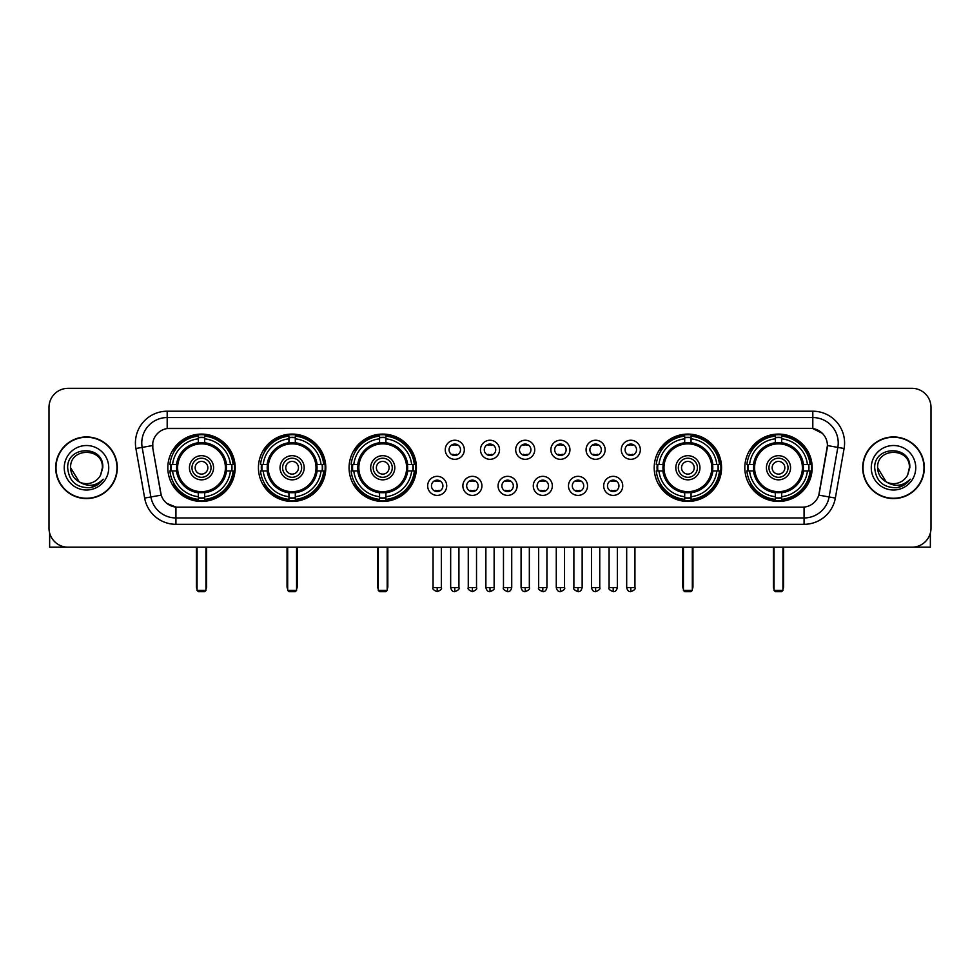 <?xml version="1.0" encoding="UTF-8"?>
<svg xmlns="http://www.w3.org/2000/svg" width="980" height="980" viewBox="0 0 980 980"><rect width="100%" height="100%" fill="white"/><g stroke="black" fill="none" stroke-linecap="round" stroke-linejoin="round"><path stroke-width="1.47" d="M744.812 467.754A33.675 33.675 0 0 0 778.488 501.442A33.675 33.675 0 0 0 812.175 467.754A33.675 33.675 0 0 0 778.488 434.079A33.675 33.675 0 0 0 744.812 467.754M258.438 467.754A33.675 33.675 0 0 0 292.126 501.442A33.675 33.675 0 0 0 325.801 467.754A33.675 33.675 0 0 0 292.126 434.079A33.675 33.675 0 0 0 258.438 467.754M349.064 467.754A33.675 33.675 0 0 0 382.739 501.442A33.675 33.675 0 0 0 416.414 467.754A33.675 33.675 0 0 0 382.739 434.079A33.675 33.675 0 0 0 349.064 467.754M654.199 467.754A33.675 33.675 0 0 0 687.874 501.442A33.675 33.675 0 0 0 721.562 467.754A33.675 33.675 0 0 0 687.874 434.079A33.675 33.675 0 0 0 654.199 467.754M167.825 467.754A33.675 33.675 0 0 0 201.513 501.442A33.675 33.675 0 0 0 235.188 467.754A33.675 33.675 0 0 0 201.513 434.079A33.675 33.675 0 0 0 167.825 467.754M446.721 485.872A9.531 9.531 0 0 1 437.19 495.402A9.531 9.531 0 0 1 427.66 485.872A9.531 9.531 0 0 1 437.19 476.341A9.531 9.531 0 0 1 446.721 485.872M431.47 485.872A5.721 5.721 0 0 0 437.19 491.593A5.721 5.721 0 0 0 442.911 485.872A5.721 5.721 0 0 0 437.19 480.151A5.721 5.721 0 0 0 431.47 485.872M481.927 485.872A9.531 9.531 0 0 1 472.397 495.402A9.531 9.531 0 0 1 462.866 485.872A9.531 9.531 0 0 1 472.397 476.341A9.531 9.531 0 0 1 481.927 485.872M466.676 485.872A5.721 5.721 0 0 0 472.397 491.593A5.721 5.721 0 0 0 478.118 485.872A5.721 5.721 0 0 0 472.397 480.151A5.721 5.721 0 0 0 466.676 485.872M517.134 485.872A9.531 9.531 0 0 1 507.603 495.402A9.531 9.531 0 0 1 498.073 485.872A9.531 9.531 0 0 1 507.603 476.341A9.531 9.531 0 0 1 517.134 485.872M501.883 485.872A5.721 5.721 0 0 0 507.603 491.593A5.721 5.721 0 0 0 513.324 485.872A5.721 5.721 0 0 0 507.603 480.151A5.721 5.721 0 0 0 501.883 485.872M552.34 485.872A9.531 9.531 0 0 1 542.81 495.402A9.531 9.531 0 0 1 533.279 485.872A9.531 9.531 0 0 1 542.81 476.341A9.531 9.531 0 0 1 552.34 485.872M537.089 485.872A5.721 5.721 0 0 0 542.81 491.593A5.721 5.721 0 0 0 548.53 485.872A5.721 5.721 0 0 0 542.81 480.151A5.721 5.721 0 0 0 537.089 485.872M587.547 485.872A9.531 9.531 0 0 1 578.004 495.402A9.531 9.531 0 0 1 568.474 485.872A9.531 9.531 0 0 1 578.004 476.341A9.531 9.531 0 0 1 587.547 485.872M572.296 485.872A5.721 5.721 0 0 0 578.004 491.593A5.721 5.721 0 0 0 583.725 485.872A5.721 5.721 0 0 0 578.004 480.151A5.721 5.721 0 0 0 572.296 485.872M622.741 485.872A9.531 9.531 0 0 1 613.211 495.402A9.531 9.531 0 0 1 603.68 485.872A9.531 9.531 0 0 1 613.211 476.341A9.531 9.531 0 0 1 622.741 485.872M607.49 485.872A5.721 5.721 0 0 0 613.211 491.593A5.721 5.721 0 0 0 618.931 485.872A5.721 5.721 0 0 0 613.211 480.151A5.721 5.721 0 0 0 607.49 485.872M464.324 449.771A9.531 9.531 0 0 1 454.793 459.314A9.531 9.531 0 0 1 445.263 449.771A9.531 9.531 0 0 1 454.793 440.241A9.531 9.531 0 0 1 464.324 449.771M449.073 449.771A5.721 5.721 0 0 0 454.793 455.492A5.721 5.721 0 0 0 460.514 449.771A5.721 5.721 0 0 0 454.793 444.063A5.721 5.721 0 0 0 449.073 449.771M499.531 449.771A9.531 9.531 0 0 1 490 459.314A9.531 9.531 0 0 1 480.47 449.771A9.531 9.531 0 0 1 490 440.241A9.531 9.531 0 0 1 499.531 449.771M484.279 449.771A5.721 5.721 0 0 0 490 455.492A5.721 5.721 0 0 0 495.721 449.771A5.721 5.721 0 0 0 490 444.063A5.721 5.721 0 0 0 484.279 449.771M534.737 449.771A9.531 9.531 0 0 1 525.207 459.314A9.531 9.531 0 0 1 515.676 449.771A9.531 9.531 0 0 1 525.207 440.241A9.531 9.531 0 0 1 534.737 449.771M519.486 449.771A5.721 5.721 0 0 0 525.207 455.492A5.721 5.721 0 0 0 530.927 449.771A5.721 5.721 0 0 0 525.207 444.063A5.721 5.721 0 0 0 519.486 449.771M569.944 449.771A9.531 9.531 0 0 1 560.413 459.314A9.531 9.531 0 0 1 550.87 449.771A9.531 9.531 0 0 1 560.413 440.241A9.531 9.531 0 0 1 569.944 449.771M554.692 449.771A5.721 5.721 0 0 0 560.413 455.492A5.721 5.721 0 0 0 566.121 449.771A5.721 5.721 0 0 0 560.413 444.063A5.721 5.721 0 0 0 554.692 449.771M605.138 449.771A9.531 9.531 0 0 1 595.607 459.314A9.531 9.531 0 0 1 586.077 449.771A9.531 9.531 0 0 1 595.607 440.241A9.531 9.531 0 0 1 605.138 449.771M589.887 449.771A5.721 5.721 0 0 0 595.607 455.492A5.721 5.721 0 0 0 601.328 449.771A5.721 5.721 0 0 0 595.607 444.063A5.721 5.721 0 0 0 589.887 449.771M640.344 449.771A9.531 9.531 0 0 1 630.814 459.314A9.531 9.531 0 0 1 621.283 449.771A9.531 9.531 0 0 1 630.814 440.241A9.531 9.531 0 0 1 640.344 449.771M625.093 449.771A5.721 5.721 0 0 0 630.814 455.492A5.721 5.721 0 0 0 636.535 449.771A5.721 5.721 0 0 0 630.814 444.063A5.721 5.721 0 0 0 625.093 449.771M144.648 498.06L135.901 448.497A31.777 31.777 0 0 1 167.188 411.208L812.812 411.208A31.777 31.777 0 0 1 844.098 448.497L835.352 498.06A31.777 31.777 0 0 1 804.066 524.312L175.935 524.312A31.777 31.777 0 0 1 144.648 498.06L150.896 496.958L142.161 447.395A25.419 25.419 0 0 1 167.188 417.554L812.812 417.554A25.419 25.419 0 0 1 837.839 447.395L829.105 496.958A25.419 25.419 0 0 1 804.066 517.955L175.935 517.955A25.419 25.419 0 0 1 150.896 496.958L161.21 495.133L152.843 448.497A17.162 17.162 0 0 1 169.736 428.358L810.264 428.358A17.162 17.162 0 0 1 827.157 448.497L819.317 492.977A17.162 17.162 0 0 1 802.424 507.162L177.576 507.162A17.162 17.162 0 0 1 160.683 492.977L152.843 448.497L152.77 442.972M170.851 470.939A30.821 30.821 0 0 1 170.851 464.581M657.225 470.939A30.821 30.821 0 0 1 657.225 464.581M352.077 470.939A30.821 30.821 0 0 1 352.077 464.581M261.464 470.939A30.821 30.821 0 0 1 261.464 464.581M747.838 470.939A30.821 30.821 0 0 1 747.838 464.581M55.676 467.754A30.821 30.821 0 0 0 86.497 498.575A30.821 30.821 0 0 0 117.306 467.754A30.821 30.821 0 0 0 86.497 436.945A30.821 30.821 0 0 0 55.676 467.754M862.694 467.754A30.821 30.821 0 0 0 893.503 498.575A30.821 30.821 0 0 0 924.324 467.754A30.821 30.821 0 0 0 893.503 436.945A30.821 30.821 0 0 0 862.694 467.754M167.188 411.208L167.188 428.554L810.264 428.358L812.812 428.554L822.392 433.38M802.424 507.162L177.576 507.162M175.935 524.312L175.935 507.077L166.772 503.328M844.098 448.497L827.426 445.557L818.79 495.133L835.352 498.06M931 407.386A19.061 19.061 0 0 0 911.939 388.325L68.061 388.325A19.061 19.061 0 0 0 49 407.386L49 528.122A19.061 19.061 0 0 0 68.061 547.195L911.939 547.195A19.061 19.061 0 0 0 931 528.122L931 407.386L931 528.122M49 407.386L49 528.122M911.939 388.325L68.061 388.325M68.061 547.195L911.939 547.195M116.988 467.754A30.503 30.503 0 0 0 86.497 437.264A30.503 30.503 0 0 0 55.995 467.754A30.503 30.503 0 0 0 86.497 498.257A30.503 30.503 0 0 0 116.988 467.754M79.245 481.891L70.609 467.754C69.629 447.26 103.353 447.26 102.373 467.754L100.634 474.994L102.765 467.754C104.333 444.822 66.971 445.386 67.669 467.754C68.931 481.278 76.379 487.918 90.013 487.709C95.562 486.631 99.96 483.802 103.206 479.196C95.881 486.239 87.931 487.158 79.356 481.952A15.888 15.888 0 0 0 100.634 474.994L102.373 467.975M79.356 481.952C73.806 478.889 70.891 474.161 70.609 467.754M64.251 467.754A22.246 22.246 0 0 0 86.497 490A22.246 22.246 0 0 0 108.731 467.754A22.246 22.246 0 0 0 86.497 445.52A22.246 22.246 0 0 0 64.251 467.754M103.157 479.257L97.535 484.745M97.4 484.831L90.111 487.685M49.637 533.01L49.637 547.195L123.345 547.195M924.005 467.754A30.503 30.503 0 0 0 893.503 437.264A30.503 30.503 0 0 0 863.013 467.754A30.503 30.503 0 0 0 893.503 498.257A30.503 30.503 0 0 0 924.005 467.754M886.165 481.841L877.627 467.754C876.647 447.26 910.371 447.26 909.391 467.754L907.652 474.994L909.783 467.754C911.351 444.822 873.989 445.386 874.687 467.754C875.948 481.278 883.397 487.918 897.031 487.709C902.58 486.631 906.978 483.802 910.224 479.196C902.899 486.239 894.948 487.158 886.373 481.952L886.361 481.952A15.888 15.888 0 0 0 907.652 474.994L909.391 467.975M886.373 481.952C880.824 478.889 877.909 474.161 877.627 467.754M871.269 467.754A22.246 22.246 0 0 0 893.503 490A22.246 22.246 0 0 0 915.749 467.754A22.246 22.246 0 0 0 893.503 445.52A22.246 22.246 0 0 0 871.269 467.754M903.634 485.296L897.129 487.685M226.209 470.939A24.904 24.904 0 0 0 204.685 443.058L204.685 443.058A24.904 24.904 0 0 0 176.804 470.939A24.904 24.904 0 0 0 226.209 470.939L226.209 470.939A24.904 24.904 0 0 1 204.685 492.462L204.685 496.689A29.106 29.106 0 0 0 230.435 470.939L233.118 470.939A31.777 31.777 0 0 1 204.685 499.371L204.685 496.689M171.488 470.939A30.184 30.184 0 0 1 171.488 464.581M204.685 437.741A30.184 30.184 0 0 0 198.328 437.741M231.525 464.581A30.184 30.184 0 0 1 231.525 470.939M230.435 464.581L233.118 464.581A31.777 31.777 0 0 0 204.685 436.149L204.685 442.752A25.21 25.21 0 0 1 226.515 464.581L230.435 464.581A29.106 29.106 0 0 0 204.685 438.832M172.578 470.939L169.895 470.939A31.777 31.777 0 0 0 198.328 499.371L198.328 492.769A25.21 25.21 0 0 1 176.498 470.939L172.578 470.939A29.106 29.106 0 0 0 198.328 496.689M230.435 470.939L226.515 470.939A25.21 25.21 0 0 1 204.685 492.769L204.685 492.462M176.804 470.939L176.804 470.939A24.904 24.904 0 0 0 198.328 492.462M204.685 497.779A30.184 30.184 0 0 1 198.328 497.779M198.328 438.832L198.328 436.149A31.777 31.777 0 0 0 169.895 464.581L176.498 464.581A25.21 25.21 0 0 1 198.328 442.752L198.328 438.832A29.106 29.106 0 0 0 172.578 464.581M225.4 467.754A23.888 23.888 0 0 1 201.513 491.654A23.888 23.888 0 0 1 177.613 467.754A23.888 23.888 0 0 1 201.513 443.866A23.888 23.888 0 0 1 225.4 467.754M213.579 467.754A12.079 12.079 0 0 0 201.513 455.688A12.079 12.079 0 0 0 189.434 467.754A12.079 12.079 0 0 0 201.513 479.833A12.079 12.079 0 0 0 213.579 467.754M211.043 467.754A9.531 9.531 0 0 0 201.513 458.224A9.531 9.531 0 0 0 191.97 467.754A9.531 9.531 0 0 0 201.513 477.297A9.531 9.531 0 0 0 211.043 467.754M207.858 467.754A6.358 6.358 0 0 1 201.513 474.112A6.358 6.358 0 0 1 195.155 467.754A6.358 6.358 0 0 1 201.513 461.409A6.358 6.358 0 0 1 207.858 467.754A6.358 6.358 0 0 1 201.513 474.112A6.358 6.358 0 0 1 195.155 467.754A6.358 6.358 0 0 1 201.513 461.409A6.358 6.358 0 0 1 207.858 467.754M174.771 450.604L173.264 450.604A33.038 33.038 0 0 1 234.551 467.754A33.038 33.038 0 0 1 173.264 484.916L174.771 484.916M197.054 547.195L197.054 590.401L205.959 590.401L205.959 547.195M197.054 590.401L198.328 591.675L204.685 591.675L205.959 590.401M316.834 470.939A24.904 24.904 0 0 0 295.299 443.058L295.299 443.058A24.904 24.904 0 0 0 267.418 470.939A24.904 24.904 0 0 0 316.834 470.939L316.834 470.939A24.904 24.904 0 0 1 295.299 492.462L295.299 496.689A29.106 29.106 0 0 0 321.048 470.939L323.731 470.939A31.777 31.777 0 0 1 295.299 499.371L295.299 496.689M262.101 470.939A30.184 30.184 0 0 1 262.101 464.581M295.299 437.741A30.184 30.184 0 0 0 288.941 437.741M322.138 464.581A30.184 30.184 0 0 1 322.138 470.939M321.048 464.581L323.731 464.581A31.777 31.777 0 0 0 295.299 436.149L295.299 442.752A25.21 25.21 0 0 1 317.128 464.581L321.048 464.581A29.106 29.106 0 0 0 295.299 438.832M263.191 470.939L260.509 470.939A31.777 31.777 0 0 0 288.941 499.371L288.941 492.769A25.21 25.21 0 0 1 267.111 470.939L263.191 470.939A29.106 29.106 0 0 0 288.941 496.689M321.048 470.939L317.128 470.939A25.21 25.21 0 0 1 295.299 492.769L295.299 492.462M267.418 470.939L267.418 470.939A24.904 24.904 0 0 0 288.941 492.462M295.299 497.779A30.184 30.184 0 0 1 288.941 497.779M288.941 438.832L288.941 436.149A31.777 31.777 0 0 0 260.509 464.581L267.111 464.581A25.21 25.21 0 0 1 288.941 442.752L288.941 438.832A29.106 29.106 0 0 0 263.191 464.581M316.013 467.754A23.888 23.888 0 0 1 292.126 491.654A23.888 23.888 0 0 1 268.226 467.754A23.888 23.888 0 0 1 292.126 443.866A23.888 23.888 0 0 1 316.013 467.754M304.192 467.754A12.079 12.079 0 0 0 292.126 455.688A12.079 12.079 0 0 0 280.047 467.754A12.079 12.079 0 0 0 292.126 479.833A12.079 12.079 0 0 0 304.192 467.754M301.656 467.754A9.531 9.531 0 0 0 292.126 458.224A9.531 9.531 0 0 0 282.595 467.754A9.531 9.531 0 0 0 292.126 477.297A9.531 9.531 0 0 0 301.656 467.754M298.471 467.754A6.358 6.358 0 0 1 292.126 474.112A6.358 6.358 0 0 1 285.768 467.754A6.358 6.358 0 0 1 292.126 461.409A6.358 6.358 0 0 1 298.471 467.754A6.358 6.358 0 0 1 292.126 474.112A6.358 6.358 0 0 1 285.768 467.754A6.358 6.358 0 0 1 292.126 461.409A6.358 6.358 0 0 1 298.471 467.754M265.384 450.604L263.877 450.604A33.038 33.038 0 0 1 325.164 467.754A33.038 33.038 0 0 1 263.877 484.916L265.384 484.916M287.679 547.195L287.679 590.401L296.572 590.401L296.572 547.195M287.679 590.401L288.941 591.675L295.299 591.675L296.572 590.401M407.447 470.939A24.904 24.904 0 0 0 385.912 443.058L385.912 443.058A24.904 24.904 0 0 0 358.031 470.939A24.904 24.904 0 0 0 407.447 470.939L407.447 470.939A24.904 24.904 0 0 1 385.912 492.462L385.912 496.689A29.106 29.106 0 0 0 411.661 470.939L414.344 470.939A31.777 31.777 0 0 1 385.912 499.371L385.912 496.689M352.727 470.939A30.184 30.184 0 0 1 352.727 464.581M385.912 437.741A30.184 30.184 0 0 0 379.554 437.741M412.752 464.581A30.184 30.184 0 0 1 412.752 470.939M411.661 464.581L414.344 464.581A31.777 31.777 0 0 0 385.912 436.149L385.912 442.752A25.21 25.21 0 0 1 407.741 464.581L411.661 464.581A29.106 29.106 0 0 0 385.912 438.832M353.805 470.939L351.122 470.939A31.777 31.777 0 0 0 379.554 499.371L379.554 492.769A25.21 25.21 0 0 1 357.724 470.939L353.805 470.939A29.106 29.106 0 0 0 379.554 496.689M411.661 470.939L407.741 470.939A25.21 25.21 0 0 1 385.912 492.769L385.912 492.462M358.031 470.939L358.031 470.939A24.904 24.904 0 0 0 379.554 492.462M385.912 497.779A30.184 30.184 0 0 1 379.554 497.779M379.554 438.832L379.554 436.149A31.777 31.777 0 0 0 351.122 464.581L357.724 464.581A25.21 25.21 0 0 1 379.554 442.752L379.554 438.832A29.106 29.106 0 0 0 353.805 464.581M406.627 467.754A23.888 23.888 0 0 1 382.739 491.654A23.888 23.888 0 0 1 358.839 467.754A23.888 23.888 0 0 1 382.739 443.866A23.888 23.888 0 0 1 406.627 467.754M394.805 467.754A12.079 12.079 0 0 0 382.739 455.688A12.079 12.079 0 0 0 370.661 467.754A12.079 12.079 0 0 0 382.739 479.833A12.079 12.079 0 0 0 394.805 467.754M392.27 467.754A9.531 9.531 0 0 0 382.739 458.224A9.531 9.531 0 0 0 373.209 467.754A9.531 9.531 0 0 0 382.739 477.297A9.531 9.531 0 0 0 392.27 467.754M389.097 467.754A6.358 6.358 0 0 1 382.739 474.112A6.358 6.358 0 0 1 376.381 467.754A6.358 6.358 0 0 1 382.739 461.409A6.358 6.358 0 0 1 389.097 467.754A6.358 6.358 0 0 1 382.739 474.112A6.358 6.358 0 0 1 376.381 467.754A6.358 6.358 0 0 1 382.739 461.409A6.358 6.358 0 0 1 389.097 467.754M355.997 450.604L354.503 450.604A33.038 33.038 0 0 1 415.777 467.754A33.038 33.038 0 0 1 354.503 484.916L355.997 484.916M378.292 547.195L378.292 590.401L387.186 590.401L387.186 547.195M378.292 590.401L379.554 591.675L385.912 591.675L387.186 590.401M712.583 470.939A24.904 24.904 0 0 0 691.059 443.058L691.059 443.058A24.904 24.904 0 0 0 663.166 470.939A24.904 24.904 0 0 0 712.583 470.939L712.583 470.939A24.904 24.904 0 0 1 691.059 492.462L691.059 496.689A29.106 29.106 0 0 0 716.809 470.939L719.492 470.939A31.777 31.777 0 0 1 691.059 499.371L691.059 496.689M657.862 470.939A30.184 30.184 0 0 1 657.862 464.581M691.059 437.741A30.184 30.184 0 0 0 684.702 437.741M717.899 464.581A30.184 30.184 0 0 1 717.899 470.939M716.809 464.581L719.492 464.581A31.777 31.777 0 0 0 691.059 436.149L691.059 442.752A25.21 25.21 0 0 1 712.889 464.581L716.809 464.581A29.106 29.106 0 0 0 691.059 438.832M658.952 470.939L656.269 470.939A31.777 31.777 0 0 0 684.702 499.371L684.702 492.769A25.21 25.21 0 0 1 662.872 470.939L658.952 470.939A29.106 29.106 0 0 0 684.702 496.689M716.809 470.939L712.889 470.939A25.21 25.21 0 0 1 691.059 492.769L691.059 492.462M663.166 470.939L663.166 470.939A24.904 24.904 0 0 0 684.702 492.462M691.059 497.779A30.184 30.184 0 0 1 684.702 497.779M684.702 438.832L684.702 436.149A31.777 31.777 0 0 0 656.269 464.581L662.872 464.581A25.21 25.21 0 0 1 684.702 442.752L684.702 438.832A29.106 29.106 0 0 0 658.952 464.581M711.774 467.754A23.888 23.888 0 0 1 687.874 491.654A23.888 23.888 0 0 1 663.987 467.754A23.888 23.888 0 0 1 687.874 443.866A23.888 23.888 0 0 1 711.774 467.754M699.953 467.754A12.079 12.079 0 0 0 687.874 455.688A12.079 12.079 0 0 0 675.808 467.754A12.079 12.079 0 0 0 687.874 479.833A12.079 12.079 0 0 0 699.953 467.754M697.405 467.754A9.531 9.531 0 0 0 687.874 458.224A9.531 9.531 0 0 0 678.344 467.754A9.531 9.531 0 0 0 687.874 477.297A9.531 9.531 0 0 0 697.405 467.754M694.232 467.754A6.358 6.358 0 0 1 687.874 474.112A6.358 6.358 0 0 1 681.529 467.754A6.358 6.358 0 0 1 687.874 461.409A6.358 6.358 0 0 1 694.232 467.754A6.358 6.358 0 0 1 687.874 474.112A6.358 6.358 0 0 1 681.529 467.754A6.358 6.358 0 0 1 687.874 461.409A6.358 6.358 0 0 1 694.232 467.754M661.133 450.604L659.638 450.604A33.038 33.038 0 0 1 720.925 467.754A33.038 33.038 0 0 1 659.638 484.916L661.133 484.916M683.428 547.195L683.428 590.401L692.321 590.401L692.321 547.195M683.428 590.401L684.702 591.675L691.059 591.675L692.321 590.401M803.196 470.939A24.904 24.904 0 0 0 781.673 443.058L781.673 443.058A24.904 24.904 0 0 0 753.792 470.939A24.904 24.904 0 0 0 803.196 470.939L803.196 470.939A24.904 24.904 0 0 1 781.673 492.462L781.673 496.689A29.106 29.106 0 0 0 807.422 470.939L810.105 470.939A31.777 31.777 0 0 1 781.673 499.371L781.673 496.689M748.475 470.939A30.184 30.184 0 0 1 748.475 464.581M781.673 437.741A30.184 30.184 0 0 0 775.315 437.741M808.512 464.581A30.184 30.184 0 0 1 808.512 470.939M807.422 464.581L810.105 464.581A31.777 31.777 0 0 0 781.673 436.149L781.673 442.752A25.21 25.21 0 0 1 803.502 464.581L807.422 464.581A29.106 29.106 0 0 0 781.673 438.832M749.565 470.939L746.883 470.939A31.777 31.777 0 0 0 775.315 499.371L775.315 492.769A25.21 25.21 0 0 1 753.485 470.939L749.565 470.939A29.106 29.106 0 0 0 775.315 496.689M807.422 470.939L803.502 470.939A25.21 25.21 0 0 1 781.673 492.769L781.673 492.462M753.792 470.939L753.792 470.939A24.904 24.904 0 0 0 775.315 492.462M781.673 497.779A30.184 30.184 0 0 1 775.315 497.779M775.315 438.832L775.315 436.149A31.777 31.777 0 0 0 746.883 464.581L753.485 464.581A25.21 25.21 0 0 1 775.315 442.752L775.315 438.832A29.106 29.106 0 0 0 749.565 464.581M802.387 467.754A23.888 23.888 0 0 1 778.488 491.654A23.888 23.888 0 0 1 754.6 467.754A23.888 23.888 0 0 1 778.488 443.866A23.888 23.888 0 0 1 802.387 467.754M790.566 467.754A12.079 12.079 0 0 0 778.488 455.688A12.079 12.079 0 0 0 766.421 467.754A12.079 12.079 0 0 0 778.488 479.833A12.079 12.079 0 0 0 790.566 467.754M788.03 467.754A9.531 9.531 0 0 0 778.488 458.224A9.531 9.531 0 0 0 768.957 467.754A9.531 9.531 0 0 0 778.488 477.297A9.531 9.531 0 0 0 788.03 467.754M784.845 467.754A6.358 6.358 0 0 1 778.488 474.112A6.358 6.358 0 0 1 772.142 467.754A6.358 6.358 0 0 1 778.488 461.409A6.358 6.358 0 0 1 784.845 467.754M751.746 450.604L750.251 450.604A33.038 33.038 0 0 1 811.538 467.754A33.038 33.038 0 0 1 750.251 484.916L751.746 484.916M774.041 547.195L774.041 590.401L782.947 590.401L782.947 547.195M774.041 590.401L775.315 591.675L781.673 591.675L782.947 590.401M452.895 455.173L452.895 454.267A4.876 4.876 0 0 0 456.705 454.267L456.705 455.173M456.705 444.381L456.705 445.288A4.876 4.876 0 0 0 452.895 445.288L452.895 444.381M488.089 455.173L488.089 454.267A4.876 4.876 0 0 0 491.911 454.267L491.911 455.173M491.911 444.381L491.911 445.288A4.876 4.876 0 0 0 488.089 445.288L488.089 444.381M523.296 455.173L523.296 454.267A4.876 4.876 0 0 0 527.105 454.267L527.105 455.173M527.105 444.381L527.105 445.288A4.876 4.876 0 0 0 523.296 445.288L523.296 444.381M558.502 455.173L558.502 454.267A4.876 4.876 0 0 0 562.312 454.267L562.312 455.173M562.312 444.381L562.312 445.288A4.876 4.876 0 0 0 558.502 445.288L558.502 444.381M593.709 455.173L593.709 454.267A4.876 4.876 0 0 0 597.518 454.267L597.518 455.173M597.518 444.381L597.518 445.288A4.876 4.876 0 0 0 593.709 445.288L593.709 444.381M628.903 455.173L628.903 454.267A4.876 4.876 0 0 0 632.725 454.267L632.725 455.173M632.725 444.381L632.725 445.288A4.876 4.876 0 0 0 628.903 445.288L628.903 444.381M435.291 491.262L435.291 490.355A4.876 4.876 0 0 0 439.101 490.355L439.101 491.262M439.101 480.482L439.101 481.388A4.876 4.876 0 0 0 435.291 481.388L435.291 480.482M470.486 491.262L470.486 490.355A4.876 4.876 0 0 0 474.308 490.355L474.308 491.262M474.308 480.482L474.308 481.388A4.876 4.876 0 0 0 470.486 481.388L470.486 480.482M505.692 491.262L505.692 490.355A4.876 4.876 0 0 0 509.514 490.355L509.514 491.262M509.514 480.482L509.514 481.388A4.876 4.876 0 0 0 505.692 481.388L505.692 480.482M540.899 491.262L540.899 490.355A4.876 4.876 0 0 0 544.709 490.355L544.709 491.262M544.709 480.482L544.709 481.388A4.876 4.876 0 0 0 540.899 481.388L540.899 480.482M576.105 491.262L576.105 490.355A4.876 4.876 0 0 0 579.915 490.355L579.915 491.262M579.915 480.482L579.915 481.388A4.876 4.876 0 0 0 576.105 481.388L576.105 480.482M611.312 491.262L611.312 490.355A4.876 4.876 0 0 0 615.122 490.355L615.122 491.262M615.122 480.482L615.122 481.388A4.876 4.876 0 0 0 611.312 481.388L611.312 480.482M930.363 533.01L930.363 547.195L856.655 547.195M812.812 411.208L812.812 428.554M135.901 448.497L142.161 447.395A25.419 25.419 0 0 1 141.769 442.972M142.161 447.395L152.574 445.557M804.066 507.077L804.066 524.312M196.429 547.195L196.429 586.591L197.054 586.591M201.513 474.112A6.358 6.358 0 0 1 195.155 467.754A6.358 6.358 0 0 1 201.513 461.409M205.959 586.591L206.596 586.591L206.596 547.195M198.328 498.06A30.466 30.466 0 0 0 204.685 498.06M231.807 470.939A30.466 30.466 0 0 0 231.807 464.581M204.685 437.46A30.466 30.466 0 0 0 198.328 437.46M287.042 547.195L287.042 586.591L287.679 586.591M292.126 474.112A6.358 6.358 0 0 1 285.768 467.754A6.358 6.358 0 0 1 292.126 461.409M296.572 586.591L297.21 586.591L297.21 547.195M288.941 498.06A30.466 30.466 0 0 0 295.299 498.06M322.42 470.939A30.466 30.466 0 0 0 322.42 464.581M295.299 437.46A30.466 30.466 0 0 0 288.941 437.46M377.655 547.195L377.655 586.591L378.292 586.591M382.739 474.112A6.358 6.358 0 0 1 376.381 467.754A6.358 6.358 0 0 1 382.739 461.409M387.186 586.591L387.823 586.591L387.823 547.195M379.554 498.06A30.466 30.466 0 0 0 385.912 498.06M413.033 470.939A30.466 30.466 0 0 0 413.033 464.581M385.912 437.46A30.466 30.466 0 0 0 379.554 437.46M682.791 547.195L682.791 586.591L683.428 586.591M687.874 474.112A6.358 6.358 0 0 1 681.529 467.754A6.358 6.358 0 0 1 687.874 461.409M692.321 586.591L692.958 586.591L692.958 547.195M684.702 498.06A30.466 30.466 0 0 0 691.059 498.06M718.181 470.939A30.466 30.466 0 0 0 718.181 464.581M691.059 437.46A30.466 30.466 0 0 0 684.702 437.46M773.404 547.195L773.404 586.591L774.041 586.591M778.488 474.112A6.358 6.358 0 0 1 772.142 467.754A6.358 6.358 0 0 1 778.488 461.409M782.947 586.591L783.571 586.591L783.571 547.195M775.315 498.06A30.466 30.466 0 0 0 781.673 498.06M808.794 470.939A30.466 30.466 0 0 0 808.794 464.581M781.673 437.46A30.466 30.466 0 0 0 775.315 437.46M454.793 587.547L450.665 587.547C451.388 590.487 452.76 591.859 454.793 591.675L454.793 587.547L458.922 587.547L458.922 547.195M490 587.547L485.872 587.547C486.595 590.487 487.966 591.859 490 591.675L490 587.547L494.128 587.547L494.128 547.195M525.207 587.547L521.078 587.547C521.789 590.487 523.173 591.859 525.207 591.675L525.207 587.547L529.335 587.547L529.335 547.195M560.413 587.547L556.273 587.547C556.995 590.487 558.38 591.859 560.413 591.675L560.413 587.547L564.541 587.547L564.541 547.195M595.607 587.547L591.479 587.547C592.202 590.487 593.574 591.859 595.607 591.675L595.607 587.547L599.748 587.547L599.748 547.195M630.814 587.547L626.686 587.547C627.408 590.487 628.78 591.859 630.814 591.675L630.814 587.547L634.942 587.547L634.942 547.195M437.19 587.547L433.062 587.547C432.229 588.858 433.601 590.242 437.19 591.675L437.19 587.547L441.331 587.547L441.331 547.195M472.397 587.547L468.269 587.547C467.435 588.858 468.808 590.242 472.397 591.675L472.397 587.547L476.525 587.547L476.525 547.195M507.603 587.547L503.475 587.547C502.63 588.858 504.014 590.242 507.603 591.675L507.603 587.547L511.732 587.547L511.732 547.195M542.81 587.547L538.669 587.547C537.836 588.858 539.208 590.242 542.81 591.675L542.81 587.547L546.938 587.547L546.938 547.195M578.004 587.547L573.876 587.547C573.043 588.858 574.415 590.242 578.004 591.675L578.004 587.547L582.145 587.547L582.145 547.195M613.211 587.547L609.082 587.547C608.249 588.858 609.621 590.242 613.211 591.675L613.211 587.547L617.339 587.547L617.339 547.195M196.429 586.591A5.084 5.084 0 0 0 197.054 589.054M205.959 589.054A5.084 5.084 0 0 0 206.596 586.591M287.042 586.591A5.084 5.084 0 0 0 287.679 589.054M296.572 589.054A5.084 5.084 0 0 0 297.21 586.591M377.655 586.591A5.084 5.084 0 0 0 378.292 589.054M387.186 589.054A5.084 5.084 0 0 0 387.823 586.591M682.791 586.591A5.084 5.084 0 0 0 683.428 589.054M692.321 589.054A5.084 5.084 0 0 0 692.958 586.591M773.404 586.591A5.084 5.084 0 0 0 774.041 589.054M782.947 589.054A5.084 5.084 0 0 0 783.571 586.591M450.665 587.547L450.665 547.195M458.922 587.547C459.767 588.858 458.383 590.242 454.793 591.675M485.872 587.547L485.872 547.195M494.128 587.547C494.974 588.858 493.589 590.242 490 591.675M521.078 587.547L521.078 547.195M529.335 587.547C530.168 588.858 528.796 590.242 525.207 591.675M556.273 587.547L556.273 547.195M564.541 587.547C565.374 588.858 564.002 590.242 560.413 591.675M591.479 587.547L591.479 547.195M599.748 587.547C600.581 588.858 599.209 590.242 595.607 591.675M626.686 587.547L626.686 547.195M634.942 587.547C635.787 588.858 634.403 590.242 630.814 591.675M433.062 587.547L433.062 547.195M441.331 587.547C442.164 588.858 440.792 590.242 437.19 591.675M468.269 587.547L468.269 547.195M476.525 587.547C477.37 588.858 475.986 590.242 472.397 591.675M503.475 587.547L503.475 547.195M511.732 587.547C511.009 590.487 509.637 591.859 507.603 591.675M538.669 587.547L538.669 547.195M546.938 587.547C546.215 590.487 544.843 591.859 542.81 591.675M573.876 587.547L573.876 547.195M582.145 587.547C581.422 590.487 580.038 591.859 578.004 591.675M609.082 587.547L609.082 547.195M617.339 587.547C616.628 590.487 615.244 591.859 613.211 591.675"/></g></svg>
